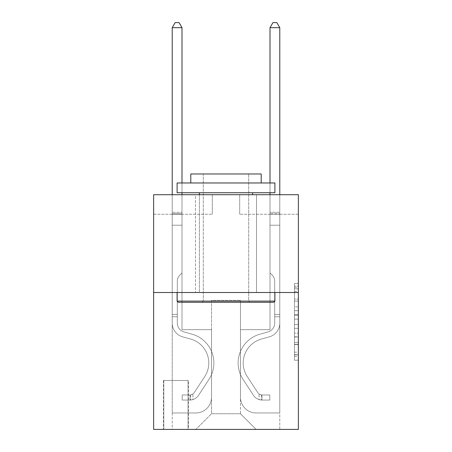 <?xml version="1.0" encoding="UTF-8"?>
<svg xmlns="http://www.w3.org/2000/svg" width="452" height="452" viewBox="0 0 452 452"><rect width="100%" height="100%" fill="white"/><g stroke="black" fill="none" stroke-linecap="round" stroke-linejoin="round"><path stroke-width="0.34" stroke-dasharray="2.26 1.69" d="M294.45 306.857L294.45 319.146L298.365 319.146L298.365 356.385L298.365 287.28L298.365 319.146L294.45 319.146L294.45 286.127L294.45 360.227L294.45 283.438L294.45 354.854L298.365 354.854L294.45 354.854L298.365 354.854L294.45 354.854L294.45 342.565L294.45 360.227L298.365 360.227L298.365 283.438L298.365 354.662L298.365 324.519L294.45 324.519L298.365 324.519L298.365 342.565L298.365 288.811L294.45 288.811L298.365 288.811L298.365 360.227L298.365 287.28L298.365 360.227L294.45 360.227L294.45 283.438L298.365 283.438L298.365 287.28L298.365 283.438L298.365 287.28L298.365 283.438L298.365 286.127L298.365 283.438L294.45 283.438L294.45 288.811L298.365 288.811L294.45 288.811L294.45 306.857L298.365 306.857M256.51 194.71L256.51 292.495L195.49 292.495L256.51 292.495L195.49 292.495L256.51 292.495L256.51 194.71L195.49 194.71L195.49 292.495L195.49 194.71L256.51 194.71M188.45 380.505L163.415 380.505L188.45 380.505L188.45 429.4L163.415 429.4L188.45 429.4M163.415 380.505L163.415 429.4M298.365 314.536L298.365 310.699L298.365 314.536L294.45 314.536L294.45 299.083L294.45 344.582L294.45 333.158L298.365 333.158L294.45 333.158L294.45 360.227L298.365 360.227L294.45 360.227L298.365 360.227L294.45 360.227L294.45 283.438L298.365 283.438L294.45 283.438L298.365 283.438L294.45 283.438L294.45 314.536L298.365 314.536M298.365 292.495L298.365 429.4L153.635 429.4L153.635 292.495L298.365 292.495L298.365 194.71L239.69 194.71L298.365 194.71L298.365 214.265L298.365 194.71L153.635 194.71L212.31 194.71L153.635 194.71L153.635 292.495L298.365 292.495L153.635 292.495M298.365 214.265L239.69 214.265L298.365 214.265M270.002 214.265L279.782 214.265L270.002 214.265L279.782 214.265L270.002 214.265L279.782 214.265L270.002 214.265L279.782 214.265L270.002 214.265L279.782 214.265L270.002 214.265L270.002 329.655L240.475 329.655L240.475 413.755L211.525 413.755L240.475 413.755L256.12 429.4L279.782 429.4L279.782 214.265L279.782 429.4L195.88 429.4L256.12 429.4L240.475 413.755L256.12 429.4L240.475 413.755L240.475 300.32L240.475 397.325A15.645 15.645 0 0 0 256.12 412.97L279.782 412.97L279.782 214.265L279.782 412.97L279.782 214.265L279.782 412.97L279.782 214.265L279.782 412.97L256.12 412.97A15.645 15.645 0 0 1 240.475 397.325A15.645 15.645 0 0 0 256.12 412.97A15.645 15.645 0 0 1 240.475 397.325A15.645 15.645 0 0 0 256.12 412.97A15.645 15.645 0 0 1 240.475 397.325A15.645 15.645 0 0 0 256.12 412.97A15.645 15.645 0 0 1 240.475 397.325L240.475 329.655L240.475 397.325L240.475 329.655L240.475 397.325L240.475 329.655L240.475 397.325L240.475 329.655L270.002 329.655L240.475 329.655L270.002 329.655L240.475 329.655L270.002 329.655L240.475 329.655L270.002 329.655L240.475 329.655L270.002 329.655L270.002 214.265M153.635 214.265L212.31 214.265L153.635 214.265L153.635 194.71L153.635 214.265M172.218 214.265L181.998 214.265L172.218 214.265L181.998 214.265L172.218 214.265L181.998 214.265L172.218 214.265L181.998 214.265L172.218 214.265L181.998 214.265L172.218 214.265L172.218 429.4L195.88 429.4L211.525 413.755L211.525 329.655L181.998 329.655L181.998 214.265L181.998 329.655L181.998 214.265L181.998 329.655L181.998 214.265L181.998 329.655L181.998 214.265L181.998 329.655L181.998 214.265L181.998 329.655L211.525 329.655L181.998 329.655L211.525 329.655L181.998 329.655L211.525 329.655L181.998 329.655L211.525 329.655L181.998 329.655L211.525 329.655L211.525 413.755L195.88 429.4L211.525 413.755L195.88 429.4L172.218 429.4L172.218 214.265L172.218 412.97L195.88 412.97A15.645 15.645 0 0 0 211.525 397.325L211.525 329.655L211.525 397.325A15.645 15.645 0 0 1 195.88 412.97A15.645 15.645 0 0 0 211.525 397.325A15.645 15.645 0 0 1 195.88 412.97A15.645 15.645 0 0 0 211.525 397.325A15.645 15.645 0 0 1 195.88 412.97A15.645 15.645 0 0 0 211.525 397.325A15.645 15.645 0 0 1 195.88 412.97L172.218 412.97L195.88 412.97L172.218 412.97L195.88 412.97L172.218 412.97L195.88 412.97L172.218 412.97L172.218 214.265M163.805 429.4L188.06 429.4L163.805 429.4L163.805 380.505L188.06 380.505L188.06 429.4L188.06 380.505L163.805 380.505L163.805 429.4M211.525 300.32L211.525 413.755L211.525 300.32L240.475 300.32L211.525 300.32M239.69 214.265L239.69 194.71L239.69 214.265M212.31 214.265L212.31 194.71L212.31 214.265M294.45 319.146L298.365 319.146L294.45 319.146M294.45 286.127L294.45 283.438L294.45 286.127L298.365 286.127L294.45 286.127M294.45 344.39L294.45 328.361L294.45 344.39L298.365 344.39L294.45 344.39M294.45 328.361L294.45 324.519L298.365 324.519L294.45 324.519L294.45 328.361L298.365 328.361L294.45 328.361M294.45 299.083L294.45 288.811L294.45 299.083L298.365 299.083L294.45 299.083M294.45 283.438L298.365 283.438L294.45 283.438L294.45 287.28L294.45 283.438L298.365 283.438M294.45 360.227L298.365 360.227L294.45 360.227L294.45 356.385L294.45 360.227M177.303 314.4L177.303 316.75L172.218 316.75L172.218 314.4L172.218 323.09L172.218 27.685L172.218 225.22L172.218 27.685L181.998 27.685L181.998 212.31L181.998 27.685L172.218 27.685L175.15 22.6L179.06 22.6L175.15 22.6L172.218 27.685L172.218 225.22L172.218 27.685L181.998 27.685L179.06 22.6L181.998 27.685L181.998 225.22L172.218 225.22L181.998 225.22L181.998 272.94L179.789 275.144A8.498 8.498 -58.5 0 0 177.303 281.155A8.498 8.498 121.5 0 1 179.789 275.144L181.998 272.94L181.998 27.685L172.218 27.685L175.15 22.6L179.06 22.6L175.15 22.6L172.218 27.685L172.218 323.09A14.278 14.278 -58.5 0 0 182.659 336.842A14.278 14.278 121.5 0 1 172.218 323.09L172.218 225.22L181.998 225.22L181.998 272.94L179.789 275.144A8.498 8.498 -35.8 0 0 177.303 281.155A8.498 8.498 144.2 0 1 179.789 275.144L181.998 272.94L181.998 225.22L172.218 225.22L172.218 323.09A14.278 14.278 -35.8 0 0 182.659 336.842A14.278 14.278 121.5 0 1 172.218 323.09L172.218 225.22L181.998 225.22L181.998 213.768L181.998 272.94L179.789 275.144A8.498 8.498 -35.8 0 0 177.303 281.155A8.498 8.498 144.2 0 1 179.789 275.144L181.998 272.94L181.998 225.22L172.218 225.22L172.218 323.09A14.278 14.278 -35.8 0 0 182.659 336.842A14.278 14.278 121.5 0 1 172.218 323.09L172.218 225.22L181.998 225.22L181.998 212.31L181.998 272.94L179.789 275.144A8.498 8.498 -35.8 0 0 177.303 281.155A8.498 8.498 144.2 0 1 179.789 275.144L181.998 272.94L181.998 225.22L172.218 225.22L172.218 323.09A14.278 14.278 -35.8 0 0 182.659 336.842L190.62 339.062L182.659 336.842A14.278 14.278 144.2 0 1 172.218 323.09L172.218 225.22L181.998 225.22L181.998 27.685L179.06 22.6L181.998 27.685L181.998 272.94L179.789 275.144A8.498 8.498 -35.8 0 0 177.303 281.155A8.498 8.498 144.2 0 1 179.789 275.144L181.998 272.94L181.998 225.22L172.218 225.22L172.218 323.09L172.218 316.75L177.303 316.75L177.303 314.4L172.218 314.4L177.303 314.4L177.303 323.09L177.303 281.155L177.303 323.09A9.193 9.193 -58.5 0 0 184.026 331.943A9.193 9.193 121.5 0 1 177.303 323.09L177.303 281.155L177.303 323.09L177.303 314.4L172.218 314.4L177.303 314.4L177.303 323.09A9.193 9.193 -35.8 0 0 184.026 331.943A9.193 9.193 121.5 0 1 177.303 323.09L177.303 281.155L177.303 323.09A9.193 9.193 -35.8 0 0 184.026 331.943A9.193 9.193 121.5 0 1 177.303 323.09L177.303 281.155L177.303 323.09L177.303 314.4L172.218 314.4M190.015 400.06A10.368 10.368 -58.5 0 0 198.484 395.381L208.971 379.403A29.922 29.922 -58.5 0 0 191.987 334.164L184.026 331.943A9.193 9.193 144.2 0 1 177.303 323.09A9.193 9.193 -35.8 0 0 184.026 331.943A9.193 9.193 144.2 0 1 177.303 323.09L177.303 281.155L177.303 323.09A9.193 9.193 -35.8 0 0 184.026 331.943A9.193 9.193 144.2 0 1 177.303 323.09A9.193 9.193 144.2 0 0 184.026 331.943L191.987 334.164L184.026 331.943A9.193 9.193 144.2 0 1 177.303 323.09A9.193 9.193 144.2 0 0 184.026 331.943L191.987 334.164A29.922 29.922 121.5 0 1 208.971 379.403A29.922 29.922 -58.5 0 0 191.987 334.164L184.026 331.943A9.193 9.193 144.2 0 1 177.303 323.09A9.193 9.193 144.2 0 0 184.026 331.943A9.193 9.193 144.2 0 1 177.303 323.09A9.193 9.193 144.2 0 0 184.026 331.943L191.987 334.164L184.026 331.943A9.193 9.193 144.2 0 1 177.303 323.09A9.193 9.193 144.2 0 0 184.026 331.943L191.987 334.164A29.922 29.922 144.2 0 1 208.971 379.403A29.922 29.922 -58.5 0 0 191.987 334.164L184.026 331.943L191.987 334.164A29.922 29.922 144.2 0 1 208.971 379.403L198.484 395.381L208.971 379.403A29.922 29.922 -35.8 0 0 191.987 334.164L184.026 331.943L191.987 334.164A29.922 29.922 144.2 0 1 208.971 379.403A29.922 29.922 -35.8 0 0 191.987 334.164L184.026 331.943L191.987 334.164A29.922 29.922 144.2 0 1 208.971 379.403A29.922 29.922 -35.8 0 0 191.987 334.164A29.922 29.922 -35.8 0 1 208.971 379.403L198.484 395.381L208.971 379.403A29.922 29.922 -35.8 0 0 191.987 334.164A29.922 29.922 -35.8 0 1 208.971 379.403L198.484 395.381A10.368 10.368 121.5 0 1 192.947 399.579A10.368 10.368 -58.5 0 0 198.484 395.381L208.971 379.403A29.922 29.922 -35.8 0 0 191.987 334.164A29.922 29.922 -35.8 0 1 208.971 379.403A29.922 29.922 -35.8 0 0 191.987 334.164A29.922 29.922 -35.8 0 1 208.971 379.403L198.484 395.381L208.971 379.403A29.922 29.922 -35.8 0 0 191.987 334.164A29.922 29.922 -35.8 0 1 208.971 379.403L198.484 395.381A10.368 10.368 144.2 0 1 192.947 399.579C189.936 400.218 189.936 400.218 192.947 399.579C189.936 400.218 189.936 400.218 192.947 399.579A10.368 10.368 -35.8 0 0 198.484 395.381L208.971 379.403L198.484 395.381A10.368 10.368 144.2 0 1 192.947 399.579C189.936 400.218 189.936 400.218 192.947 399.579C189.936 400.218 189.936 400.218 192.947 399.579A10.368 10.368 -35.8 0 0 198.484 395.381L208.971 379.403L198.484 395.381A10.368 10.368 144.2 0 1 192.947 399.579C189.936 400.218 189.936 400.218 192.947 399.579C189.936 400.218 189.936 400.218 192.947 399.579A10.368 10.368 -35.8 0 0 198.484 395.381L208.971 379.403L198.484 395.381A10.368 10.368 144.2 0 1 192.947 399.579C189.936 400.218 189.936 400.218 192.947 399.579C189.936 400.218 189.936 400.218 192.947 399.579A10.368 10.368 -35.8 0 0 198.484 395.381A10.368 10.368 -58.5 0 1 190.015 400.06L190.015 394.975A5.283 5.283 -58.5 0 0 194.236 392.596L204.716 376.612A24.837 24.837 -58.5 0 0 190.62 339.062L182.659 336.842A14.278 14.278 144.2 0 1 172.218 323.09A14.278 14.278 -35.8 0 0 182.659 336.842A14.278 14.278 144.2 0 1 172.218 323.09A14.278 14.278 144.2 0 0 182.659 336.842L190.62 339.062A24.837 24.837 121.5 0 1 204.716 376.612A24.837 24.837 -58.5 0 0 190.62 339.062L182.659 336.842A14.278 14.278 144.2 0 1 172.218 323.09A14.278 14.278 144.2 0 0 182.659 336.842L190.62 339.062L182.659 336.842A14.278 14.278 144.2 0 1 172.218 323.09A14.278 14.278 144.2 0 0 182.659 336.842A14.278 14.278 144.2 0 1 172.218 323.09A14.278 14.278 144.2 0 0 182.659 336.842L190.62 339.062L182.659 336.842A14.278 14.278 144.2 0 1 172.218 323.09A14.278 14.278 144.2 0 0 182.659 336.842L190.62 339.062A24.837 24.837 144.2 0 1 204.716 376.612A24.837 24.837 -58.5 0 0 190.62 339.062L182.659 336.842L190.62 339.062A24.837 24.837 144.2 0 1 204.716 376.612L194.236 392.596L204.716 376.612A24.837 24.837 -35.8 0 0 190.62 339.062L182.659 336.842L190.62 339.062A24.837 24.837 144.2 0 1 204.716 376.612A24.837 24.837 -35.8 0 0 190.62 339.062L182.659 336.842L190.62 339.062A24.837 24.837 144.2 0 1 204.716 376.612A24.837 24.837 -35.8 0 0 190.62 339.062A24.837 24.837 -35.8 0 1 204.716 376.612L194.236 392.596L204.716 376.612A24.837 24.837 -35.8 0 0 190.62 339.062A24.837 24.837 -35.8 0 1 204.716 376.612L194.236 392.596A5.283 5.283 121.5 0 1 192.947 393.952C189.987 395.314 189.987 395.314 192.947 393.952C189.987 395.314 189.987 395.314 192.947 393.952A5.283 5.283 -58.5 0 0 194.236 392.596L204.716 376.612A24.837 24.837 -35.8 0 0 190.62 339.062A24.837 24.837 -35.8 0 1 204.716 376.612A24.837 24.837 -35.8 0 0 190.62 339.062A24.837 24.837 -35.8 0 1 204.716 376.612L194.236 392.596L204.716 376.612A24.837 24.837 -35.8 0 0 190.62 339.062A24.837 24.837 -35.8 0 1 204.716 376.612L194.236 392.596A5.283 5.283 144.2 0 1 192.947 393.952C189.987 395.314 189.987 395.314 192.947 393.952C189.987 395.314 189.987 395.314 192.947 393.952A5.283 5.283 -35.8 0 0 194.236 392.596L204.716 376.612L194.236 392.596A5.283 5.283 144.2 0 1 192.947 393.952C189.987 395.314 189.987 395.314 192.947 393.952C189.987 395.314 189.987 395.314 192.947 393.952A5.283 5.283 -35.8 0 0 194.236 392.596L204.716 376.612L194.236 392.596A5.283 5.283 144.2 0 1 192.947 393.952C189.987 395.314 189.987 395.314 192.947 393.952C189.987 395.314 189.987 395.314 192.947 393.952A5.283 5.283 -35.8 0 0 194.236 392.596L204.716 376.612L194.236 392.596A5.283 5.283 144.2 0 1 192.947 393.952C189.987 395.314 189.987 395.314 192.947 393.952C189.987 395.314 189.987 395.314 192.947 393.952A5.283 5.283 -35.8 0 0 194.236 392.596A5.283 5.283 -58.5 0 1 190.015 394.975L190.015 400.06L182.19 400.065L190.015 400.06A10.368 10.368 -35.8 0 0 198.484 395.381A10.368 10.368 -35.8 0 1 190.015 400.06L190.015 394.975L182.19 394.98L190.015 394.975A5.283 5.283 -35.8 0 0 194.236 392.596A5.283 5.283 -35.8 0 1 190.015 394.975L190.015 400.06L182.19 400.065L182.19 394.98L182.19 400.065L190.015 400.06A10.368 10.368 -35.8 0 0 198.484 395.381A10.368 10.368 -35.8 0 1 190.015 400.06L190.015 394.975L182.19 394.98L190.015 394.975A5.283 5.283 -35.8 0 0 194.236 392.596A5.283 5.283 -35.8 0 1 190.015 394.975L190.015 400.06L182.19 400.065L182.19 394.98L182.19 400.065L190.015 400.06A10.368 10.368 -35.8 0 0 198.484 395.381A10.368 10.368 -35.8 0 1 190.015 400.06L190.015 394.975L182.19 394.98L190.015 394.975A5.283 5.283 -35.8 0 0 194.236 392.596A5.283 5.283 -35.8 0 1 190.015 394.975L190.015 400.06L182.19 400.065L182.19 394.98L182.19 400.065L190.015 400.06A10.368 10.368 -35.8 0 0 198.484 395.381A10.368 10.368 -35.8 0 1 190.015 400.06L190.015 394.975L182.19 394.98L190.015 394.975A5.283 5.283 -35.8 0 0 194.236 392.596A5.283 5.283 -35.8 0 1 190.015 394.975L190.015 400.06L182.19 400.065L182.19 394.98L182.19 400.065L190.015 400.06M274.697 314.4L274.697 316.75L279.782 316.75L279.782 314.4L279.782 323.09L279.782 27.685L279.782 225.22L279.782 27.685L270.002 27.685L270.002 212.31L270.002 27.685L279.782 27.685L276.85 22.6L272.94 22.6L276.85 22.6L279.782 27.685L279.782 225.22L279.782 27.685L270.002 27.685L272.94 22.6L270.002 27.685L270.002 225.22L279.782 225.22L270.002 225.22L270.002 272.94L272.211 275.144A8.498 8.498 58.5 0 1 274.697 281.155A8.498 8.498 -121.5 0 0 272.211 275.144L270.002 272.94L270.002 27.685L279.782 27.685L276.85 22.6L272.94 22.6L276.85 22.6L279.782 27.685L279.782 323.09A14.278 14.278 58.5 0 1 269.341 336.842A14.278 14.278 -121.5 0 0 279.782 323.09L279.782 225.22L270.002 225.22L270.002 272.94L272.211 275.144A8.498 8.498 35.8 0 1 274.697 281.155A8.498 8.498 -144.2 0 0 272.211 275.144L270.002 272.94L270.002 225.22L279.782 225.22L279.782 323.09A14.278 14.278 35.8 0 1 269.341 336.842A14.278 14.278 -121.5 0 0 279.782 323.09L279.782 225.22L270.002 225.22L270.002 213.768L270.002 272.94L272.211 275.144A8.498 8.498 35.8 0 1 274.697 281.155A8.498 8.498 -144.2 0 0 272.211 275.144L270.002 272.94L270.002 225.22L279.782 225.22L279.782 323.09A14.278 14.278 35.8 0 1 269.341 336.842A14.278 14.278 -121.5 0 0 279.782 323.09L279.782 225.22L270.002 225.22L270.002 212.31L270.002 272.94L272.211 275.144A8.498 8.498 35.8 0 1 274.697 281.155A8.498 8.498 -144.2 0 0 272.211 275.144L270.002 272.94L270.002 225.22L279.782 225.22L279.782 323.09A14.278 14.278 35.8 0 1 269.341 336.842L261.38 339.062L269.341 336.842A14.278 14.278 -144.2 0 0 279.782 323.09L279.782 225.22L270.002 225.22L270.002 27.685L272.94 22.6L270.002 27.685L270.002 272.94L272.211 275.144A8.498 8.498 35.8 0 1 274.697 281.155A8.498 8.498 -144.2 0 0 272.211 275.144L270.002 272.94L270.002 225.22L279.782 225.22L279.782 323.09L279.782 316.75L274.697 316.75L274.697 314.4L279.782 314.4L274.697 314.4L274.697 323.09L274.697 281.155L274.697 323.09A9.193 9.193 58.5 0 1 267.974 331.943A9.193 9.193 -121.5 0 0 274.697 323.09L274.697 281.155L274.697 323.09L274.697 314.4L279.782 314.4L274.697 314.4L274.697 323.09A9.193 9.193 35.8 0 1 267.974 331.943A9.193 9.193 -121.5 0 0 274.697 323.09L274.697 281.155L274.697 323.09A9.193 9.193 35.8 0 1 267.974 331.943A9.193 9.193 -121.5 0 0 274.697 323.09L274.697 281.155L274.697 323.09L274.697 314.4L279.782 314.4M261.985 400.06A10.368 10.368 58.5 0 1 253.515 395.381L243.029 379.403A29.922 29.922 58.5 0 1 260.013 334.164L267.974 331.943A9.193 9.193 -144.2 0 0 274.697 323.09A9.193 9.193 35.8 0 1 267.974 331.943A9.193 9.193 -144.2 0 0 274.697 323.09L274.697 281.155L274.697 323.09A9.193 9.193 35.8 0 1 267.974 331.943A9.193 9.193 -144.2 0 0 274.697 323.09A9.193 9.193 -144.2 0 1 267.974 331.943L260.013 334.164L267.974 331.943A9.193 9.193 -144.2 0 0 274.697 323.09A9.193 9.193 -144.2 0 1 267.974 331.943L260.013 334.164A29.922 29.922 -121.5 0 0 243.029 379.403A29.922 29.922 58.5 0 1 260.013 334.164L267.974 331.943A9.193 9.193 -144.2 0 0 274.697 323.09A9.193 9.193 -144.2 0 1 267.974 331.943A9.193 9.193 -144.2 0 0 274.697 323.09A9.193 9.193 -144.2 0 1 267.974 331.943L260.013 334.164L267.974 331.943A9.193 9.193 -144.2 0 0 274.697 323.09A9.193 9.193 -144.2 0 1 267.974 331.943L260.013 334.164A29.922 29.922 -144.2 0 0 243.029 379.403A29.922 29.922 58.5 0 1 260.013 334.164L267.974 331.943L260.013 334.164A29.922 29.922 -144.2 0 0 243.029 379.403L253.515 395.381L243.029 379.403A29.922 29.922 35.8 0 1 260.013 334.164L267.974 331.943L260.013 334.164A29.922 29.922 -144.2 0 0 243.029 379.403A29.922 29.922 35.8 0 1 260.013 334.164L267.974 331.943L260.013 334.164A29.922 29.922 -144.2 0 0 243.029 379.403A29.922 29.922 35.8 0 1 260.013 334.164A29.922 29.922 35.8 0 0 243.029 379.403L253.515 395.381L243.029 379.403A29.922 29.922 35.8 0 1 260.013 334.164A29.922 29.922 35.8 0 0 243.029 379.403L253.515 395.381A10.368 10.368 -121.5 0 0 259.052 399.579A10.368 10.368 58.5 0 1 253.515 395.381L243.029 379.403A29.922 29.922 35.8 0 1 260.013 334.164A29.922 29.922 35.8 0 0 243.029 379.403A29.922 29.922 35.8 0 1 260.013 334.164A29.922 29.922 35.8 0 0 243.029 379.403L253.515 395.381L243.029 379.403A29.922 29.922 35.8 0 1 260.013 334.164A29.922 29.922 35.8 0 0 243.029 379.403L253.515 395.381A10.368 10.368 -144.2 0 0 259.052 399.579C262.064 400.218 262.064 400.218 259.052 399.579C262.064 400.218 262.064 400.218 259.052 399.579A10.368 10.368 35.8 0 1 253.515 395.381L243.029 379.403L253.515 395.381A10.368 10.368 -144.2 0 0 259.052 399.579C262.064 400.218 262.064 400.218 259.052 399.579C262.064 400.218 262.064 400.218 259.052 399.579A10.368 10.368 35.8 0 1 253.515 395.381L243.029 379.403L253.515 395.381A10.368 10.368 -144.2 0 0 259.052 399.579C262.064 400.218 262.064 400.218 259.052 399.579C262.064 400.218 262.064 400.218 259.052 399.579A10.368 10.368 35.8 0 1 253.515 395.381L243.029 379.403L253.515 395.381A10.368 10.368 -144.2 0 0 259.052 399.579C262.064 400.218 262.064 400.218 259.052 399.579C262.064 400.218 262.064 400.218 259.052 399.579A10.368 10.368 35.8 0 1 253.515 395.381A10.368 10.368 58.5 0 0 261.985 400.06L261.985 394.975A5.283 5.283 58.5 0 1 257.764 392.596L247.284 376.612A24.837 24.837 58.5 0 1 261.38 339.062L269.341 336.842A14.278 14.278 -144.2 0 0 279.782 323.09A14.278 14.278 35.8 0 1 269.341 336.842A14.278 14.278 -144.2 0 0 279.782 323.09A14.278 14.278 -144.2 0 1 269.341 336.842L261.38 339.062A24.837 24.837 -121.5 0 0 247.284 376.612A24.837 24.837 58.5 0 1 261.38 339.062L269.341 336.842A14.278 14.278 -144.2 0 0 279.782 323.09A14.278 14.278 -144.2 0 1 269.341 336.842L261.38 339.062L269.341 336.842A14.278 14.278 -144.2 0 0 279.782 323.09A14.278 14.278 -144.2 0 1 269.341 336.842A14.278 14.278 -144.2 0 0 279.782 323.09A14.278 14.278 -144.2 0 1 269.341 336.842L261.38 339.062L269.341 336.842A14.278 14.278 -144.2 0 0 279.782 323.09A14.278 14.278 -144.2 0 1 269.341 336.842L261.38 339.062A24.837 24.837 -144.2 0 0 247.284 376.612A24.837 24.837 58.5 0 1 261.38 339.062L269.341 336.842L261.38 339.062A24.837 24.837 -144.2 0 0 247.284 376.612L257.764 392.596L247.284 376.612A24.837 24.837 35.8 0 1 261.38 339.062L269.341 336.842L261.38 339.062A24.837 24.837 -144.2 0 0 247.284 376.612A24.837 24.837 35.8 0 1 261.38 339.062L269.341 336.842L261.38 339.062A24.837 24.837 -144.2 0 0 247.284 376.612A24.837 24.837 35.8 0 1 261.38 339.062A24.837 24.837 35.8 0 0 247.284 376.612L257.764 392.596L247.284 376.612A24.837 24.837 35.8 0 1 261.38 339.062A24.837 24.837 35.8 0 0 247.284 376.612L257.764 392.596A5.283 5.283 -121.5 0 0 259.052 393.952C262.013 395.314 262.013 395.314 259.052 393.952C262.013 395.314 262.013 395.314 259.052 393.952A5.283 5.283 58.5 0 1 257.764 392.596L247.284 376.612A24.837 24.837 35.8 0 1 261.38 339.062A24.837 24.837 35.8 0 0 247.284 376.612A24.837 24.837 35.8 0 1 261.38 339.062A24.837 24.837 35.8 0 0 247.284 376.612L257.764 392.596L247.284 376.612A24.837 24.837 35.8 0 1 261.38 339.062A24.837 24.837 35.8 0 0 247.284 376.612L257.764 392.596A5.283 5.283 -144.2 0 0 259.052 393.952C262.013 395.314 262.013 395.314 259.052 393.952C262.013 395.314 262.013 395.314 259.052 393.952A5.283 5.283 35.8 0 1 257.764 392.596L247.284 376.612L257.764 392.596A5.283 5.283 -144.2 0 0 259.052 393.952C262.013 395.314 262.013 395.314 259.052 393.952C262.013 395.314 262.013 395.314 259.052 393.952A5.283 5.283 35.8 0 1 257.764 392.596L247.284 376.612L257.764 392.596A5.283 5.283 -144.2 0 0 259.052 393.952C262.013 395.314 262.013 395.314 259.052 393.952C262.013 395.314 262.013 395.314 259.052 393.952A5.283 5.283 35.8 0 1 257.764 392.596L247.284 376.612L257.764 392.596A5.283 5.283 -144.2 0 0 259.052 393.952C262.013 395.314 262.013 395.314 259.052 393.952C262.013 395.314 262.013 395.314 259.052 393.952A5.283 5.283 35.8 0 1 257.764 392.596A5.283 5.283 58.5 0 0 261.985 394.975L261.985 400.06L269.81 400.065L261.985 400.06A10.368 10.368 35.8 0 1 253.515 395.381A10.368 10.368 35.8 0 0 261.985 400.06L261.985 394.975L269.81 394.98L261.985 394.975A5.283 5.283 35.8 0 1 257.764 392.596A5.283 5.283 35.8 0 0 261.985 394.975L261.985 400.06L269.81 400.065L269.81 394.98L269.81 400.065L261.985 400.06A10.368 10.368 35.8 0 1 253.515 395.381A10.368 10.368 35.8 0 0 261.985 400.06L261.985 394.975L269.81 394.98L261.985 394.975A5.283 5.283 35.8 0 1 257.764 392.596A5.283 5.283 35.8 0 0 261.985 394.975L261.985 400.06L269.81 400.065L269.81 394.98L269.81 400.065L261.985 400.06A10.368 10.368 35.8 0 1 253.515 395.381A10.368 10.368 35.8 0 0 261.985 400.06L261.985 394.975L269.81 394.98L261.985 394.975A5.283 5.283 35.8 0 1 257.764 392.596A5.283 5.283 35.8 0 0 261.985 394.975L261.985 400.06L269.81 400.065L269.81 394.98L269.81 400.065L261.985 400.06A10.368 10.368 35.8 0 1 253.515 395.381A10.368 10.368 35.8 0 0 261.985 400.06L261.985 394.975L269.81 394.98L261.985 394.975A5.283 5.283 35.8 0 1 257.764 392.596A5.283 5.283 35.8 0 0 261.985 394.975L261.985 400.06L269.81 400.065L269.81 394.98L269.81 400.065L261.985 400.06M172.218 194.71L172.218 27.685L181.998 27.685L172.218 27.685L175.15 22.6L179.06 22.6L175.15 22.6L172.218 27.685L172.218 212.31L172.218 27.685L181.998 27.685L179.06 22.6L181.998 27.685L181.998 212.31L181.998 27.685L172.218 27.685L175.15 22.6L179.06 22.6L175.15 22.6L172.218 27.685L181.998 27.685L179.06 22.6L181.998 27.685L181.998 194.71M270.002 194.71L270.002 212.31L279.782 212.31L270.002 212.31L279.782 212.31L270.002 212.31L279.782 212.31L270.002 212.31L279.782 212.31L270.002 212.31L279.782 212.31L270.002 212.31L270.002 213.768L270.002 27.685L272.94 22.6L270.002 27.685L279.782 27.685L270.002 27.685L279.782 27.685L276.85 22.6L272.94 22.6L276.85 22.6L279.782 27.685L279.782 212.31L279.782 27.685L270.002 27.685L272.94 22.6L270.002 27.685L270.002 212.31L270.002 27.685L279.782 27.685L276.85 22.6L272.94 22.6L276.85 22.6L279.782 27.685L279.782 194.71M182.19 394.98L189.817 394.98L182.19 394.98L182.19 400.065L182.19 394.98M172.218 212.31L172.218 213.768L172.218 212.31L181.998 212.31L172.218 212.31M192.947 399.579C189.936 400.218 189.936 400.218 192.947 399.579C189.936 400.218 189.936 400.218 192.947 399.579L192.947 393.952L192.947 399.579M181.998 182.975L181.998 192.75M181.998 27.685L179.06 22.6L175.15 22.6L172.218 27.685M269.81 394.98L262.183 394.98L269.81 394.98L269.81 400.065L269.81 394.98M259.052 399.579C262.064 400.218 262.064 400.218 259.052 399.579C262.064 400.218 262.064 400.218 259.052 399.579L259.052 393.952L259.052 399.579M270.002 192.75L270.002 182.975M270.002 213.768L270.002 225.22L270.002 213.768L279.782 213.768L270.002 213.768M279.782 27.685L276.85 22.6L272.94 22.6L270.002 27.685M178.28 302.275L273.72 302.275L274.895 301.1L177.105 301.1L274.895 301.1L177.105 301.1L178.28 302.275L273.72 302.275L178.28 302.275M203.315 301.1L202.14 302.275L249.86 302.275L202.14 302.275L249.86 302.275L202.14 302.275L203.315 301.1L203.315 173.975L248.685 173.975L203.315 173.975L248.685 173.975L203.315 173.975L203.315 301.1L248.685 301.1L249.86 302.275L248.685 301.1L203.315 301.1L248.685 301.1L248.685 173.975L248.685 301.1L203.315 301.1M274.895 182.975L177.105 182.975L177.105 192.75L274.895 192.75L177.105 192.75L274.895 192.75L274.895 182.975L177.105 182.975L274.895 182.975M190.795 182.975L261.205 182.975L261.205 173.975L190.795 173.975L261.205 173.975L190.795 173.975L190.795 182.975L261.205 182.975M177.105 292.495L274.895 292.495L177.105 292.495L274.895 292.495L177.105 292.495L177.105 301.1M274.895 292.495L274.895 301.1M199.4 192.75L252.6 192.75L199.4 192.75L252.6 192.75L199.4 192.75L199.4 292.495L252.6 292.495L199.4 292.495L252.6 292.495L199.4 292.495L199.4 194.71M252.6 192.75L252.6 194.71M294.45 342.565L298.365 342.565L294.45 342.565M294.45 336.808L298.365 336.808M294.45 301.1L298.365 301.1L294.45 301.1M294.45 287.28L298.365 287.28M294.45 356.385L298.365 356.385M294.45 352.164L298.365 352.164M294.45 291.5L298.365 291.5M294.45 315.304L298.365 315.304L294.45 315.304M294.45 337L298.365 337L294.45 337M294.45 344.582L298.365 344.582L294.45 344.582M294.45 310.699L298.365 310.699L294.45 310.699M172.218 213.768L181.998 213.768L172.218 213.768M177.303 316.75L172.218 316.75L177.303 316.75M274.697 316.75L279.782 316.75L274.697 316.75M294.45 354.662L298.365 354.662M294.45 354.854L298.365 354.854M294.45 288.811L298.365 288.811M190.603 394.918L190.603 400.031M261.397 394.918L261.397 400.031"/><path stroke-width="0.68" d="M298.365 292.495L298.365 429.4L153.635 429.4L153.635 194.71L298.365 194.71L298.365 292.495L153.635 292.495M181.998 182.975L181.998 27.685L172.218 27.685L172.218 194.71M181.998 192.75L181.998 194.71M172.218 27.685L175.15 22.6L179.06 22.6L181.998 27.685M279.782 194.71L279.782 27.685L270.002 27.685L270.002 182.975M270.002 194.71L270.002 192.75M270.002 27.685L272.94 22.6L276.85 22.6L279.782 27.685M178.28 302.275L177.105 301.1L274.895 301.1L273.72 302.275L178.28 302.275M274.895 182.975L274.895 192.75L177.105 192.75L177.105 182.975L274.895 182.975M190.795 182.975L190.795 173.975L261.205 173.975L261.205 182.975M274.895 292.495L274.895 301.1M177.105 292.495L177.105 301.1M252.6 192.75L252.6 194.71M199.4 192.75L199.4 194.71"/></g></svg>
